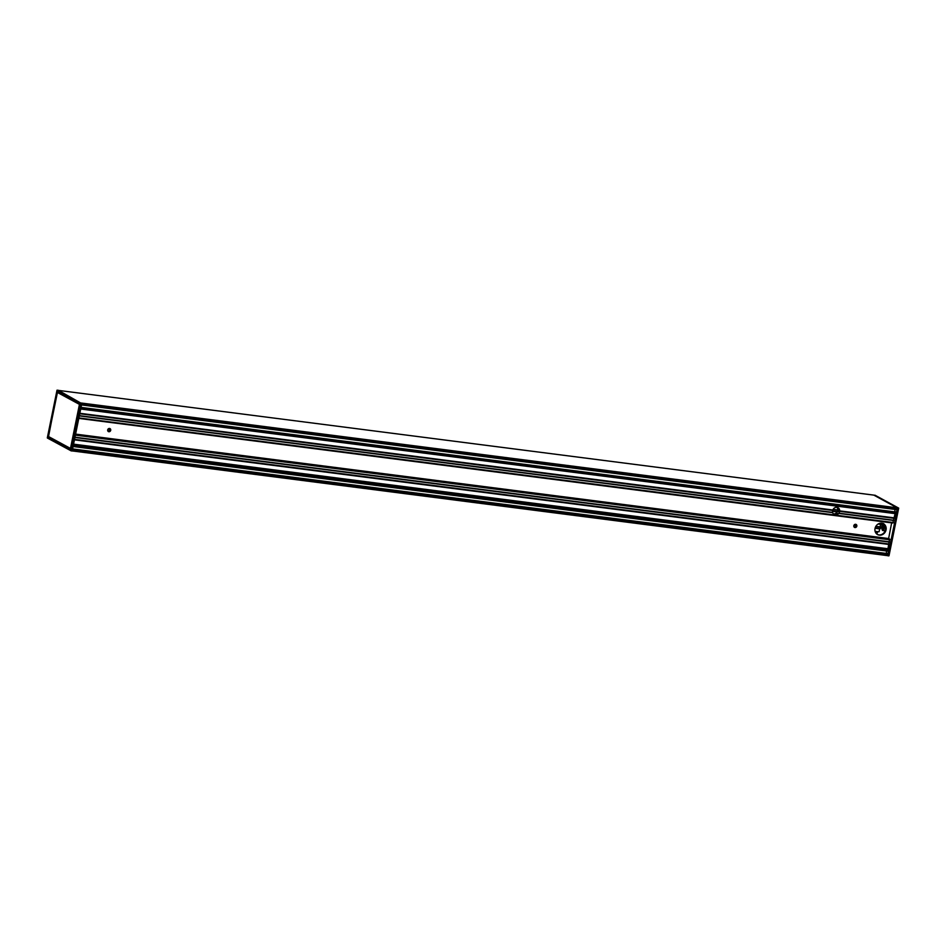 <?xml version="1.0" encoding="UTF-8"?>
<svg xmlns="http://www.w3.org/2000/svg" width="946" height="946" viewBox="0 0 946 946"><rect width="100%" height="100%" fill="white"/><g stroke="black" fill="none" stroke-linecap="round" stroke-linejoin="round"><path stroke-width="1.42" d="M878.136 524.001L881.116 524.427L881.424 523.162M880.076 526.875L880.596 524.356M880.147 528.79L875.109 528.14L880.147 528.79L880.584 526.934L875.854 526.343L880.584 526.934M876.706 533.958L877.119 533.934A1.62 1.443 -61.6 0 1 877.51 532.503L877.782 531.676A1.62 1.443 -61.6 0 1 878.373 531.628L879.094 531.723L879.721 528.731M877.652 534.573L879.094 534.916M58.191 390.237L80.836 403.079L57.138 390.13M887.856 553.647L888.885 550.749L73.185 445.98L72.192 450.899L71.068 450.84L80.836 403.079L81.864 403.055M81.888 403.209L897.565 508.097L873.808 495.113M72.192 450.899L47.371 438.022L70.997 450.793M897.588 507.967L898.688 508.108L889.004 555.763L887.632 555.657M888.862 555.87L887.809 555.763L889.004 555.763L898.7 508.12L888.992 555.763M887.892 555.657L72.18 450.923L887.797 555.68M874.009 495.148L58.475 390.402L873.998 495.136L897.529 507.872L896.997 509.681L81.545 404.935L896.997 509.681M896.335 512.093L897.352 509.185L81.652 404.415L73.185 445.98M895.117 509.445A2.129 0.922 -82.7 0 0 895.011 511.916M75.526 434.474L889.583 538.984L887.951 548.751L888.909 550.643L896.572 512.992L895.732 513.702L80.706 409.027M895.105 513.619L892.811 522.961M891.652 522.854L888.566 538.853L75.538 434.415M889.311 541.928L74.947 437.336L889.311 541.952M888.495 549.248L73.481 444.573L888.495 549.248M73.209 445.873L888.909 550.643L888.542 551.258L73.079 446.5L888.542 551.258M886.662 551.01A2.129 0.922 -82.7 0 0 886.579 553.481M882.405 525.763L882.204 526.768M882.76 525.881L882.251 526.922L882.523 525.669M874.932 495.172L897.565 507.813M875.003 495.207L898.7 508.12M80.895 408.116L896.595 512.886L80.871 408.223M72.44 449.681L888.14 554.451L887.916 555.539L72.215 450.769M70.572 449.433L47.962 437.218L70.678 449.315M47.962 437.218L70.761 449.007M70.725 449.173L48.672 436.733M48.4 436.484L57.363 392.436L79.44 404.38L70.489 448.428L48.388 436.473L57.47 392.33M79.819 404.439L70.855 448.51M47.312 437.892L70.974 450.686L80.67 403.043L57.008 390.237L47.312 437.892L56.997 390.237M79.937 403.954L57.339 391.549L79.925 403.765L70.713 449.232L79.937 403.954M81.652 404.415L81.864 403.327M79.878 403.646L57.339 391.549M48.518 436.638L57.292 391.656L79.866 404.261M57.99 392.247L79.89 404.084M839.622 511.171L839.634 511.337A3.89 3.453 -61.6 0 1 838.913 513.181L838.664 513.418A3.89 3.453 -61.6 0 1 832.681 512.661L832.657 512.389A3.89 3.453 -61.6 0 1 832.693 510.45L832.847 509.989A3.89 3.453 -61.6 0 1 839.681 510.875L894.136 518.172M833.379 513.879A3.89 3.453 118.4 0 0 837.447 511.396L838.913 511.857A3.89 3.453 118.4 0 0 839.09 509.752L837.648 508.7A3.89 3.453 118.4 0 0 837.423 508.097L838.499 508.392A3.89 3.453 118.4 0 0 837.671 507.564M838.132 511.396L839.019 511.526M839.007 511.561L838.322 511.514M837.423 508.097L838.215 508.037L837.387 507.931M833.982 514.388A3.89 3.453 118.4 0 0 837.801 513.583L837.198 513.264A3.89 3.453 -61.6 0 1 833.698 514.186M854.309 527.265A1.691 1.502 118.4 0 0 855.882 524.344M108.175 431.423A1.691 1.502 118.4 0 0 109.748 428.503M877.38 534.455A6.173 5.475 118.4 0 0 884.888 531.51A6.173 5.475 118.4 0 0 883.245 523.623M881.767 523.185A6.173 5.475 -61.6 0 1 883.481 523.741A6.173 5.475 -61.6 0 1 885.361 531.77A6.173 5.475 -61.6 0 1 877.616 534.596A6.173 5.475 -61.6 0 1 875.31 527.49A6.173 5.475 -61.6 0 1 881.767 523.185M109.535 428.455A1.691 1.502 -61.6 0 1 110.516 430.808A1.691 1.502 -61.6 0 1 107.761 429.638A1.691 1.502 -61.6 0 1 109.535 428.455M855.657 524.297A1.691 1.502 -61.6 0 1 856.65 526.638A1.691 1.502 -61.6 0 1 853.895 525.468A1.691 1.502 -61.6 0 1 855.657 524.297M832.563 511.348L837.163 511.94M832.575 511.183L837.257 511.786L832.575 511.195M837.376 511.538L832.598 510.923M839.149 510.272L833.071 509.492M833.142 509.362L839.137 510.131L833.154 509.35M875.44 532.243L877.51 532.503M877.663 532.149L875.275 531.841M875.227 531.723L877.403 532.007M877.782 531.676L875.109 531.333M878.243 523.942L881.187 524.321M875.783 526.473L880.62 527.099M107.903 429.33L110.268 429.638M854.037 525.16L856.402 525.468M875.18 527.88L880.324 528.542M107.785 429.59L110.256 429.898L107.785 429.59M853.919 525.42L856.39 525.74L853.919 525.42M107.738 429.744L110.233 430.063M853.86 525.574L856.355 525.893M875.074 528.294L879.674 528.885M882.452 525.692A2.684 1.171 97.3 0 1 883.942 524.167A2.684 1.171 97.3 0 1 883.954 524.179M883.682 524.794L883.54 525.538M883.718 525.55L883.753 524.829M883.221 525.125L882.748 525.952M884.664 524.935A3.252 1.419 97.3 0 1 884.747 525.669M884.687 525.657A3.252 1.419 -82.7 0 0 884.581 524.829M884.297 524.498A3.122 1.36 97.3 0 1 884.51 525.645M882.027 529.169A3.122 1.36 97.3 0 1 881.897 525.881A3.122 1.36 97.3 0 1 883.304 523.658M883.54 523.824A2.944 1.277 -82.7 0 0 882.086 525.491A2.944 1.277 -82.7 0 0 881.991 528.802M884.427 525.633A2.944 1.277 -82.7 0 0 884.061 524.25M883.789 524.025A2.814 1.23 97.3 0 1 883.824 524.037A2.814 1.23 97.3 0 0 883.599 523.954A2.814 1.23 -82.7 0 0 882.05 527.833M882.015 528.081A2.814 1.23 97.3 0 1 882.346 525.255A2.814 1.23 97.3 0 1 883.599 523.954L884.415 525.633M883.801 525.136L883.481 525.527A2.531 1.1 -82.7 0 0 882.89 525.846M883.552 526.981L883.268 529.157M883.351 526.745L882.831 529.322L883.351 526.745M882.618 530.351A2.4 1.041 -82.7 0 0 884.167 527.324A2.4 1.041 -82.7 0 0 882.488 526.414A2.4 1.041 -82.7 0 0 882.618 530.351M882.346 530.091A2.531 1.1 -82.7 0 0 882.701 530.493A2.531 1.1 -82.7 0 0 882.866 530.552A2.531 1.1 -82.7 0 0 884.262 528.4A2.531 1.1 -82.7 0 0 883.706 525.586A2.531 1.1 -82.7 0 0 883.517 525.527C881.944 526.224 881.66 527.868 882.665 530.481L885.184 530.895M70.512 448.534L48.494 436.626L70.678 448.593M57.127 391.62L47.915 436.91M79.854 404.297L57.505 392.33M893.698 520.359L838.783 513.311L893.71 520.347M838.664 513.418L893.651 520.489M893.757 520.229L838.913 513.181M832.657 512.389L79.369 415.637M832.669 512.531L79.334 415.767L832.669 512.507M894.147 518.337L839.634 511.337M832.693 510.45L79.748 413.733M894.242 517.876L839.681 510.875M832.847 509.989L79.842 413.284M894.147 518.242L839.634 511.242M832.705 510.355L79.771 413.639M894.207 517.959L839.658 510.958M832.799 510.071L79.831 413.367M832.705 510.284L79.783 413.579M839.634 510.994L894.171 517.994M79.819 413.402L832.752 510.107M837.766 511.218L839.067 511.337M75.396 435.16L889.725 539.752M889.737 539.504L75.444 434.924M889.666 539.102L75.514 434.533M893.237 522.523L78.896 417.931M78.861 418.132L893.154 522.724M892.941 522.972L78.802 418.404L892.87 523.02M74.982 437.194L889.311 541.786M73.516 444.372L887.998 548.976M73.563 444.147L887.951 548.751M888.826 544.447L74.438 439.843M74.923 437.49L889.311 542.093M79.31 415.897L832.681 512.661M897.529 507.872L81.9 403.102M888.862 544.104L74.509 439.512M74.474 439.689L888.826 544.281M888.885 544.068L74.521 439.464M888.921 543.985L74.533 439.382M888.838 544.352L74.462 439.748M887.987 553.67L72.594 448.936L887.998 553.682M888.507 538.747L75.562 434.332L888.519 538.747M888.46 538.51L75.609 434.108M888.897 550.336L73.28 445.566M835.507 514.636L834.171 514.47M835.968 514.565L833.84 514.293M896.453 513.229L80.824 408.471M896.465 512.105L81.049 407.383L896.394 512.093M878.089 524.037L881.116 524.427M883.647 523.528C881.483 524.77 881.211 526.91 882.831 529.973M883.363 526.851L883.056 529.24M883.517 525.527L885.125 525.704M72.121 450.994L71.068 450.84M837.931 511.266L839.043 511.408M889.583 538.984L75.538 434.427M887.916 553.647L72.594 448.924"/></g></svg>
